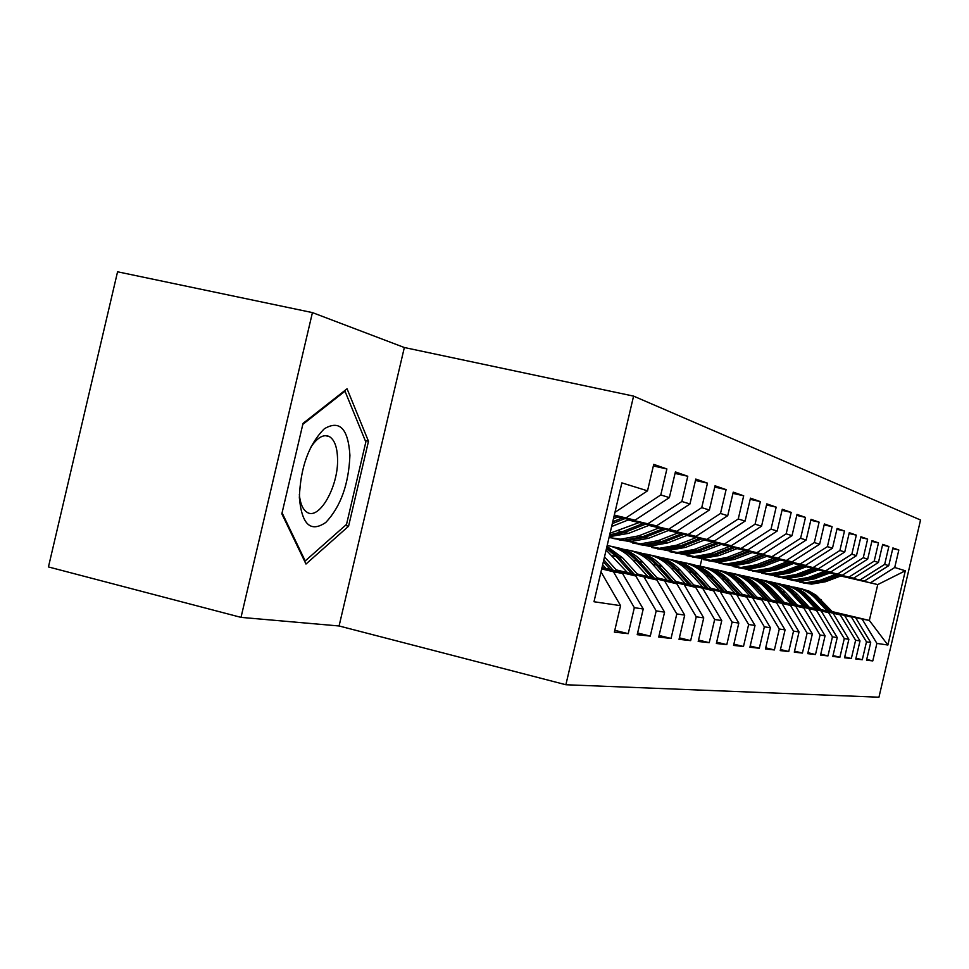 <?xml version="1.0" encoding="UTF-8"?>
<svg xmlns="http://www.w3.org/2000/svg" width="969" height="969" viewBox="0 0 969 969"><rect width="100%" height="100%" fill="white"/><g stroke="black" fill="none" stroke-linecap="round" stroke-linejoin="round"><path stroke-width="1.45" d="M312.43 312.599L117.564 271.792L48.45 566.938L241.015 617.374L339.077 625.974L565.872 684.744L633.581 396.115L404.339 347.52L312.43 312.599L241.015 617.374M565.872 684.744L878.944 697.208L920.55 520.014L633.581 396.115M840.777 575.998L877.757 584.586L905.312 570.777L894.726 567.495L898.832 550.004L892.909 547.933L888.743 565.642L884.673 564.382L888.864 546.516L882.686 544.36L878.447 562.444L874.195 561.136L878.483 542.882L872.027 540.629L867.691 559.113L863.258 557.744L867.643 539.103L860.908 536.741L856.475 555.637L851.848 554.195L856.317 535.142L849.28 532.684L844.75 552.003L839.905 550.501L844.484 531.012L837.119 528.432L832.48 548.188L827.405 546.625L832.092 526.676L824.377 523.987L819.629 544.215L814.323 542.567L819.108 522.146L811.029 519.323L806.16 540.036L800.588 538.304L805.505 517.385L797.015 514.418L792.024 535.651L786.174 533.834L791.213 512.395L782.286 509.27L777.174 531.036L771.021 529.135L776.181 507.138L766.794 503.868L761.549 526.191L755.069 524.181L760.362 501.615L750.466 498.163L745.088 521.092L738.257 518.972L743.695 495.789L733.242 492.143L727.719 515.702L720.5 513.461L726.096 489.636L715.049 485.784L709.369 510.009L701.738 507.647L707.479 483.143L695.803 479.061L689.952 503.989L681.861 501.482L687.784 476.251L675.393 471.927L669.373 497.606L660.785 494.941L666.89 468.96L653.724 464.357L647.522 490.835L614.964 512.322M905.312 570.777L887.883 645.027L876.897 643.404L862.107 619.07L832.65 612.057M866.722 659.429L872.79 660.906L876.897 643.404M872.79 660.906L866.54 660.204L870.695 642.495L866.48 641.866L851.4 617.035L821.373 609.889M855.966 658.193L862.289 659.732L866.48 641.866M862.289 659.732L855.772 659.005L860.012 640.921L855.615 640.267L840.256 614.915L809.624 607.611M844.738 656.897L851.339 658.508L855.615 640.267M851.339 658.508L844.532 657.757L848.868 639.274L844.278 638.607L828.616 612.699L797.366 605.25M833.013 655.553L839.905 657.236L844.278 638.607M839.905 657.236L832.807 656.449L837.24 637.566L832.444 636.863L816.467 610.385L784.563 602.779M820.767 654.148L827.962 655.916L832.444 636.863M827.962 655.916L820.549 655.08L825.079 635.773L820.065 635.034L803.761 607.963L771.191 600.199M807.952 652.67L815.486 654.523L820.065 635.034M815.486 654.523L807.722 653.651L812.361 633.896L807.104 633.132L790.474 605.431L757.201 597.498M794.532 651.132L802.417 653.07L807.104 633.132M802.417 653.07L794.289 652.161L799.037 631.933L793.526 631.134L776.557 602.791L742.545 594.675M780.469 649.509L788.742 651.543L793.526 631.134M788.742 651.543L780.215 650.599L785.072 629.886L779.294 629.026L761.949 600.005L727.174 591.708M765.704 647.813L774.388 649.945L779.294 629.026M774.388 649.945L765.437 648.951L770.416 627.73L764.347 626.834L746.627 597.086L711.04 588.595M750.188 646.02L759.321 648.261L764.347 626.834M759.321 648.261L749.909 647.219L755.021 625.453L748.637 624.52L730.517 594.021L694.095 585.324M733.872 644.131L743.477 646.505L748.637 624.52M743.477 646.505L733.569 645.402L738.814 623.067L732.092 622.086L713.559 590.799L676.253 581.884M716.672 642.144L726.798 644.639L732.092 622.086M726.798 644.639L716.357 643.489L721.748 620.56L714.662 619.518L695.694 587.396L657.466 578.251M698.54 640.049L709.223 642.689L714.662 619.518M709.223 642.689L698.201 641.466L703.736 617.907L696.251 616.805L676.834 583.81L637.638 574.435M679.378 637.832L690.667 640.618L696.251 616.805M690.667 640.618L679.027 639.322L684.708 615.097L676.798 613.934L656.897 580.019L616.684 570.39M659.102 635.47L671.045 638.438L676.798 613.934M671.045 638.438L658.726 637.069L664.577 612.142L656.195 610.906L635.797 575.998L601.931 567.882M637.614 632.975L650.272 636.124L656.195 610.906M650.272 636.124L637.214 634.671L643.234 608.992L634.344 607.684L613.425 571.746L601.676 568.924M614.794 630.322L628.239 633.665L634.344 607.684M628.239 633.665L614.37 632.127L620.584 605.661L593.985 601.737L621.868 482.877L647.522 490.835M614.31 515.084L635.034 520.171L614.237 515.375M660.785 494.941L626.071 517.797M669.373 497.606L635.034 520.171M620.584 605.661L600.986 571.892M614.14 515.799L656.522 525.876L614.08 516.065M681.861 501.482L648.079 523.635M689.952 503.989L656.522 525.876M613.425 571.746L622.534 573.478L601.785 568.5M643.234 608.992L622.534 573.478M628.566 519.832L676.81 531.266L628.13 520.002M701.738 507.647L668.828 529.147M709.369 510.009L676.81 531.266M635.797 575.998L602.015 567.483M664.577 612.142L644.385 577.633M649.194 525.271L695.972 536.354L648.782 525.428M720.5 513.461L688.438 534.343M727.719 515.702L695.972 536.354M656.897 580.019L616.223 569.881M684.708 615.097L665 581.557M668.707 530.406L714.129 541.162L668.319 530.564M738.257 518.972L706.982 539.273M745.088 521.092L714.129 541.162M676.834 583.81L637.202 573.951M703.736 617.907L684.502 585.264M687.203 535.288L731.329 545.729L686.839 535.433M755.069 524.181L724.558 543.936M761.549 526.191L731.329 545.729M695.694 587.396L657.055 577.803M721.748 620.56L702.949 588.777M704.766 539.915L747.668 550.065L704.415 540.048M771.021 529.135L741.237 548.357M777.174 531.036L747.668 550.065M713.559 590.799L675.865 581.461M738.814 623.067L720.451 592.107M721.457 544.312L763.197 554.183L721.118 544.433M786.174 533.834L757.08 552.56M792.024 535.651L763.197 554.183M730.517 594.021L693.719 584.925M755.021 625.453L737.058 595.269M737.336 548.49L777.974 558.108L737.021 548.611M800.588 538.304L772.148 556.557M806.16 540.036L777.974 558.108M746.627 597.086L710.689 588.207M770.416 627.73L752.852 598.273M752.453 552.475L792.061 561.85L752.162 552.596M814.323 542.567L786.501 560.373M819.629 544.215L792.061 561.85M761.949 600.005L726.835 591.344M785.072 629.886L767.872 601.131M766.891 556.279L805.493 565.411L766.6 556.388M827.405 546.625L800.2 564.006M832.48 548.188L805.493 565.411M776.557 602.791L742.218 594.324M799.037 631.933L782.201 603.857M780.663 559.912L818.333 568.815L780.384 560.021M839.905 550.501L813.27 567.471M844.75 552.003L818.333 568.815M790.474 605.431L756.898 597.17M812.361 633.896L795.864 606.461M793.829 563.377L830.603 572.073L793.563 563.486M851.848 554.195L825.758 570.789M856.475 555.637L830.603 572.073M803.761 607.963L770.9 599.884M825.079 635.773L808.909 608.944M806.426 566.695L842.352 575.186L806.184 566.792M863.258 557.744L837.713 573.963M867.691 559.113L842.352 575.186M816.467 610.385L784.284 602.476M837.24 637.566L821.385 611.318M818.49 569.881L853.592 578.178L818.26 569.966M874.195 561.136L849.159 576.991M878.447 562.444L853.592 578.178M828.616 612.699L797.099 604.959M848.868 639.274L833.328 613.595M830.058 572.921L864.384 581.037L829.827 573.018M884.673 564.382L860.121 579.91M888.743 565.642L864.384 581.037M840.256 614.915L809.369 607.345M860.012 640.921L844.774 615.775M841.153 575.852L877.757 584.586L869.338 620.439L832.238 611.621M894.726 567.495L870.646 582.696M851.4 617.035L821.131 609.622M870.695 642.495L855.736 617.859M700.127 566.138L701.75 559.234M862.107 619.07L869.338 620.439L887.883 645.027M339.077 625.974L404.339 347.52M348.574 526.228L368.486 441.27L347.059 388.787L303.043 423.368L281.846 513.836L305.986 564.043L348.574 526.228L345.339 525.44M898.832 550.004L892.74 548.624M888.864 546.516L882.517 545.087M878.483 542.882L871.858 541.392M867.643 539.103L860.726 537.541M856.317 535.142L849.086 533.507M844.484 531.012L836.913 529.304M832.092 526.676L824.159 524.895M819.108 522.146L810.799 520.268M805.505 517.385L796.772 515.423M791.213 512.395L782.031 510.336M776.181 507.138L766.527 504.982M760.362 501.615L750.188 499.338M743.695 495.789L732.952 493.391M726.096 489.636L714.747 487.104M707.479 483.143L695.476 480.467M687.784 476.251L675.042 473.417M666.89 468.96L653.348 465.956M365.216 440.52L368.486 441.27M833.001 612.444L816.298 595.366L809.091 591.151L801.169 588.68M827.126 611.051L815.607 598.66C809.49 592.204 802.078 588.34 793.405 587.057M830.784 611.923L814.239 594.966L807.153 590.775L799.352 588.268M797.535 587.868L805.518 590.351L812.761 594.591L829.379 611.584M835.726 574.387L819.907 580.346L805.905 582.757L794.205 580.601M841.492 575.719L825.552 581.727L811.671 584.113L802.998 582.89M837.931 574.896L822.063 580.879L808.11 583.277L799.377 582.042M800.091 582.175L809.49 583.604L823.42 581.206L839.311 575.223M821.748 610.288L804.718 592.846L797.366 588.546L789.275 586.027M815.619 608.835L803.895 596.177C797.632 589.588 790.062 585.639 781.196 584.343M819.435 609.743L802.562 592.434L795.343 588.159L787.397 585.603M785.496 585.179L793.635 587.723L801.036 592.047L817.969 609.392M810.011 608.035L797.85 594.905C792.048 588.764 785.06 584.888 776.896 583.265M803.628 606.521L791.673 593.609C785.265 586.851 777.526 582.817 768.453 581.509M807.601 607.466L790.401 589.794L783.037 585.421L774.934 582.817M772.947 582.393C781.171 584.016 788.197 587.917 794.035 594.106L806.075 607.103M824.401 571.395L808.279 577.488L793.999 579.959L781.983 577.73M830.421 572.788L814.154 578.929L800.006 581.376L791.152 580.116M826.702 571.928L810.532 578.045L796.3 580.504L787.385 579.232M788.124 579.377L797.741 580.843L811.937 578.384L828.144 572.267M812.591 568.282L796.155 574.508L781.595 577.039L769.241 574.726M818.866 569.736L802.284 576.022L787.858 578.517L778.81 577.233M814.99 568.839L798.492 575.089L783.994 577.609L774.873 576.313M775.648 576.458L785.496 577.96L799.97 575.453L816.492 569.191M299.36 497.606C301.771 524.58 310.601 532.841 325.85 522.4C340.713 506.569 348.731 484.209 349.918 455.321C348.162 428.564 339.634 419.71 324.336 428.77C308.808 444.383 300.487 467.337 299.36 497.606M299.348 494.565C300.22 503.432 302.679 509.258 306.725 512.044C318.862 521.261 338.593 486.608 337.551 458.809C337.248 447.169 334.511 439.756 329.351 436.571C323.355 433.858 317.008 437.685 310.31 448.041M344.213 391.016L344.988 391.185L365.834 442.009L346.527 524.386L305.211 560.954L282.076 512.831M304.411 560.76L305.211 560.954M302.812 424.361L344.988 391.185M797.778 605.698L785.362 592.277C779.439 585.991 772.305 582.03 763.972 580.383M791.104 604.111L778.919 590.908C772.366 583.992 764.444 579.874 755.166 578.566M795.258 605.092L777.707 587.032L770.198 582.575L761.925 579.922M759.853 579.474C768.247 581.121 775.418 585.106 781.377 591.429L793.659 604.717M784.999 603.251L772.329 589.527C766.285 583.096 759.006 579.05 750.478 577.379M778.022 601.579L765.595 588.098C758.884 581.012 750.781 576.797 741.285 575.477M782.371 602.621L769.786 588.982C763.851 582.672 756.692 578.638 748.347 576.894M746.178 576.422C754.754 578.105 762.082 582.175 768.163 588.643L780.687 602.221M800.261 565.036L783.497 571.407L768.647 573.999L755.941 571.601M806.814 566.55L789.892 572.982L775.188 575.538L765.922 574.217M802.768 565.617L785.944 572.013L771.142 574.581L761.816 573.26M762.627 573.406L772.717 574.956L787.47 572.388L804.343 565.981M787.385 561.645L770.27 568.161L755.117 570.814L742.048 568.331M794.229 563.231L776.956 569.796L761.949 572.425L752.477 571.068M790.001 562.25L772.826 568.791L757.734 571.431L748.189 570.075M749.037 570.232L759.369 571.819L774.437 569.178L791.649 562.626M771.639 600.683L758.703 586.657C752.525 580.08 745.088 575.937 736.379 574.242M764.347 598.951L751.665 585.167C744.798 577.887 736.501 573.587 726.762 572.255M768.889 600.029L756.05 586.088C749.982 579.632 742.678 575.501 734.151 573.721M731.886 573.236C740.655 574.944 748.141 579.111 754.354 585.736L767.133 599.617M773.928 558.083L756.45 564.77L740.982 567.495L727.525 564.915M781.087 559.755L763.439 566.49L748.129 569.166L738.426 567.786M776.666 558.725L759.127 565.424L743.72 568.137L733.945 566.744M734.829 566.901L745.427 568.537L760.798 565.835L778.386 559.125M757.661 598.006L744.458 583.641C738.148 576.918 730.541 572.679 721.639 570.959M750.03 596.189L737.082 582.09C730.057 574.617 721.542 570.22 711.561 568.876M754.79 597.328L741.673 583.059C735.483 576.446 728.022 572.231 719.301 570.414M716.927 569.905C725.89 571.649 733.545 575.901 739.904 582.684L752.949 596.892M759.829 554.377L741.975 561.221L726.181 564.006L712.312 561.33M767.327 556.109L749.291 563.013L733.666 565.775L723.734 564.346M762.7 555.043L744.786 561.911L729.051 564.685L719.034 563.255M719.955 563.425L730.844 565.109L746.542 562.335L764.505 555.455M743.029 595.208L729.536 580.504C723.08 573.6 715.304 569.275 706.195 567.519M735.035 593.294L721.808 578.868C714.601 571.201 705.88 566.683 695.633 565.339M740.013 594.481L726.617 579.886C720.282 573.103 712.663 568.791 703.748 566.95M701.265 566.417C710.434 568.185 718.271 572.546 724.764 579.498L738.087 594.033M745.064 550.477L726.823 557.502L710.677 560.361L696.372 557.575M752.925 552.306L734.49 559.379L718.526 562.214L708.339 560.748M748.068 551.179L729.754 558.217L713.681 561.075L703.421 559.597M704.39 559.779L715.558 561.511L731.595 558.665L749.958 551.615M727.683 592.265L713.887 577.197C707.285 570.123 699.327 565.702 690.013 563.91M719.289 590.266L705.783 575.489C698.383 567.604 689.431 562.989 678.93 561.632M724.521 591.514L710.834 576.555C704.354 569.615 696.566 565.193 687.445 563.316M684.841 562.759C694.228 564.552 702.234 569.021 708.884 576.143L722.511 591.029M729.572 546.395L710.919 553.59L694.422 556.545L679.644 553.626M737.821 548.309L718.962 555.576L702.646 558.471L692.205 556.981M732.734 547.122L713.996 554.353L697.571 557.284L687.045 555.77M688.051 555.952L699.545 557.744L715.934 554.825L734.708 547.582M711.585 589.188L697.474 573.733C690.715 566.49 682.564 561.947 673.031 560.118M702.767 587.081L688.959 571.94C681.364 563.825 672.171 559.089 661.379 557.744M708.254 588.389L694.264 573.054C687.639 565.932 679.657 561.414 670.33 559.501M667.593 558.907C677.198 560.748 685.41 565.315 692.217 572.631L706.147 587.892M713.305 542.107L694.216 549.496L677.343 552.524L662.081 549.484M721.966 544.118L702.67 551.567L685.991 554.559L675.272 553.02M716.624 542.87L697.462 550.295L680.662 553.311L669.845 551.749M670.911 551.942L682.733 553.796L699.485 550.792L718.695 543.355M694.664 585.942L680.226 570.099C673.298 562.65 664.952 557.999 655.177 556.145M685.386 583.726L671.263 568.209C663.462 559.852 654.027 555.007 642.931 553.65M691.163 585.106L676.846 569.384C670.063 562.081 661.9 557.441 652.343 555.491M649.46 554.874C659.308 556.739 667.726 561.426 674.69 568.936L688.935 584.586M696.19 537.589L676.665 545.184L659.404 548.309L643.61 545.135M705.299 539.709L685.555 547.376L668.489 550.44L657.479 548.854M699.679 538.401L680.068 546.019L662.881 549.12L651.786 547.521M652.9 547.727L665.061 549.641L682.2 546.552L701.871 538.909M676.859 582.539L662.069 566.271C654.983 558.616 646.42 553.856 636.403 551.967M667.084 580.201L652.634 564.285C644.615 555.673 634.913 550.695 623.503 549.338M673.176 581.654L658.508 565.521C651.568 558.023 643.21 553.263 633.411 551.276M630.383 550.622C640.485 552.524 649.109 557.332 656.243 565.036L670.827 581.097M678.179 532.841L658.181 540.654L640.509 543.863L624.157 540.532M687.772 535.07L667.544 542.955L650.078 546.116L638.765 544.481M681.849 533.701L661.766 541.538L644.167 544.723L632.757 543.076M633.944 543.282L646.468 545.268L664.007 542.083L684.162 534.234M658.096 578.953L642.944 562.238C635.676 554.377 626.907 549.484 616.623 547.558M647.789 576.482L632.999 560.143C625.865 552.403 617.265 547.497 607.2 545.426M654.208 578.021L639.201 561.451C632.091 553.735 623.515 548.866 613.474 546.831M610.276 546.141C620.644 548.079 629.487 553.008 636.815 560.942L651.737 577.427M659.186 527.839L638.692 535.869L620.596 539.176L609.041 537.541M669.3 530.176L648.564 538.292L630.686 541.55L619.046 539.866M663.062 528.735L642.471 536.802L624.46 540.084L612.723 538.389M613.958 538.607L626.882 540.654L644.845 537.383L665.485 529.292M638.292 575.162L622.776 557.987L606.969 546.383M627.415 572.558L606.122 550.017M634.198 574.181L618.816 557.151L606.727 547.424M606.521 548.284L616.296 556.618L631.582 573.563M639.128 522.545L610.058 533.229M649.824 525.016L628.542 533.374L609.235 536.717M643.222 523.49L622.11 531.799L609.658 534.9M609.465 535.736L624.617 532.417L645.79 524.084M617.386 571.165L604.511 556.872M605.867 568.403L602.645 564.818M613.05 570.123L603.808 559.864M603.36 561.766L610.288 569.469M617.919 516.962L613.462 518.718M629.232 519.566L611.633 526.518M622.255 517.955L612.759 521.71M612.311 523.587L624.969 518.585M819.156 599.399L821.3 599.847M815.607 598.66L817.788 599.108M822.063 580.879L819.907 580.346M825.552 581.727L823.42 581.206M807.577 596.965L809.818 597.437M803.895 596.177L806.16 596.662M795.513 594.421L797.85 594.905M791.673 593.609L794.035 594.106M810.532 578.045L808.279 577.488M814.154 578.929L811.937 578.384M798.492 575.089L796.155 574.508M802.284 576.022L799.97 575.453M782.928 591.756L785.362 592.277M778.919 590.908L781.377 591.429M769.786 588.982L772.329 589.527M765.595 588.098L768.163 588.643M785.944 572.013L783.497 571.407M789.892 572.982L787.47 572.388M772.826 568.791L770.27 568.161M776.956 569.796L774.437 569.178M756.05 586.088L758.703 586.657M751.665 585.167L754.354 585.736M759.127 565.424L756.45 564.77M763.439 566.49L760.798 565.835M741.673 583.059L744.458 583.641M737.082 582.09L739.904 582.684M744.786 561.911L741.975 561.221M749.291 563.013L746.542 562.335M726.617 579.886L729.536 580.504M721.808 578.868L724.764 579.498M729.754 558.217L726.823 557.502M734.49 559.379L731.595 558.665M710.834 576.555L713.887 577.197M705.783 575.489L708.884 576.143M713.996 554.353L710.919 553.59M718.962 555.576L715.934 554.825M694.264 573.054L697.474 573.733M688.959 571.94L692.217 572.631M697.462 550.295L694.216 549.496M702.67 551.567L699.485 550.792M676.846 569.384L680.226 570.099M671.263 568.209L674.69 568.936M680.068 546.019L676.665 545.184M685.555 547.376L682.2 546.552M658.508 565.521L662.069 566.271M652.634 564.285L656.243 565.036M661.766 541.538L658.181 540.654M667.544 542.955L664.007 542.083M639.201 561.451L642.944 562.238M632.999 560.143L636.815 560.942M642.471 536.802L638.692 535.869M648.564 538.292L644.845 537.383M618.816 557.151L622.776 557.987M612.263 555.77L616.296 556.618M622.11 531.799L618.113 530.818M628.542 533.374L624.617 532.417M805.905 582.757L808.11 583.277M809.49 583.604L811.671 584.113M793.999 579.959L796.3 580.504M797.741 580.843L800.006 581.376M781.595 577.039L783.994 577.609M785.496 577.96L787.858 578.517M325.318 435.65L329.351 436.571M768.647 573.999L771.142 574.581M772.717 574.956L775.188 575.538M755.117 570.814L757.734 571.431M759.369 571.819L761.949 572.425M740.982 567.495L743.72 568.137M745.427 568.537L748.129 569.166M726.181 564.006L729.051 564.685M730.844 565.109L733.666 565.775M710.677 560.361L713.681 561.075M715.558 561.511L718.526 562.214M694.422 556.545L697.571 557.284M699.545 557.744L702.646 558.471M677.343 552.524L680.662 553.311M682.733 553.796L685.991 554.559M659.404 548.309L662.881 549.12M665.061 549.641L668.489 550.44M640.509 543.863L644.167 544.723M646.468 545.268L650.078 546.116M620.596 539.176L624.46 540.084M626.882 540.654L630.686 541.55M609.283 536.523L610.228 536.741"/></g></svg>
